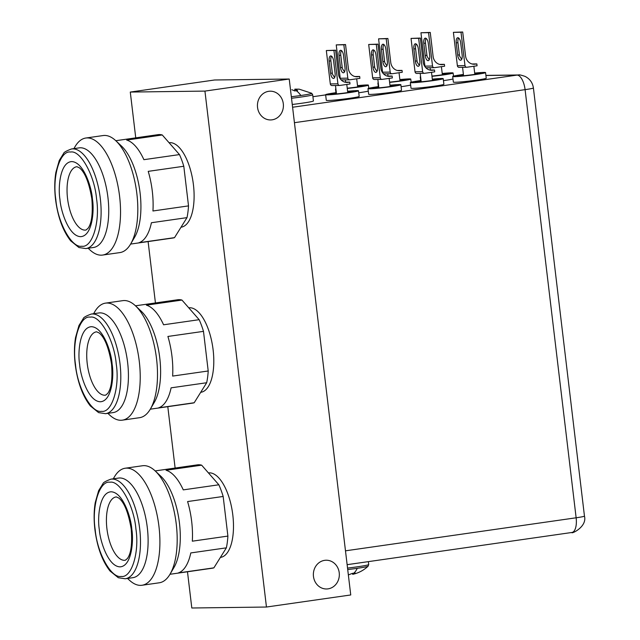 <?xml version="1.0" encoding="UTF-8"?>
<svg xmlns="http://www.w3.org/2000/svg" width="640" height="640" viewBox="0 0 640 640"><rect width="100%" height="100%" fill="white"/><g stroke="black" fill="none" stroke-linecap="round" stroke-linejoin="round"><path stroke-width="0.96" d="M324.648 560.344A14.376 12.984 89.3 0 0 313.392 575.608A14.376 12.984 89.3 0 0 326.536 588.976A14.376 12.984 89.3 0 0 328.048 588.856A14.376 12.984 89.3 0 0 339.304 573.592A14.376 12.984 89.3 0 0 326.16 560.224A14.376 12.984 89.3 0 0 324.648 560.344M268.72 91.312A14.376 12.984 89.3 0 0 257.464 106.576A14.376 12.984 89.3 0 0 270.608 119.944A14.376 12.984 89.3 0 0 272.12 119.824A14.376 12.984 89.3 0 0 283.376 104.56A14.376 12.984 89.3 0 0 270.232 91.192A14.376 12.984 89.3 0 0 268.72 91.312M187.488 571.776L191.808 608L266.456 607.032L350.744 594.96L289.224 79.024L214.576 79.992L130.288 92.064L135.744 137.848M289.224 79.024L204.936 91.096L130.288 92.064M266.456 607.032L204.936 91.096M148.112 241.576L155.432 302.952M167.8 406.672L175.12 468.048M135.92 529.064C134.008 505.656 119.816 480.08 109.944 482.24C99.584 480.344 91.52 506.208 95.192 529.592C97.104 553 111.296 578.584 121.168 576.424C131.528 578.32 139.592 552.456 135.92 529.064M125.232 578.776L132.856 577.688A50.32 21.44 -98.2 0 0 147.304 527.592A50.32 21.44 -98.2 0 0 118.584 478.064L110.96 479.152C105.792 481.04 103.112 482.576 102.912 483.768L98.632 490.656L95.232 502.648C93.88 510.896 93.776 519.864 94.912 529.568C97.216 547.264 102.264 561.088 110.048 571.048L118.304 577.72L125.232 578.776A50.32 21.44 -98.2 0 0 139.68 528.688A50.32 21.44 -98.2 0 0 110.96 479.152M127.552 578.448L129.256 580.056A59.12 25.184 -98.2 0 0 141.984 585.264A59.12 25.184 -98.2 0 0 158.952 526.416A59.12 25.184 -98.2 0 0 125.216 468.224A59.12 25.184 -98.2 0 0 114.464 476.8L113.28 478.824M141.984 585.264L159.264 582.792A59.12 25.184 -98.2 0 0 170.016 574.216A59.12 25.184 -98.2 0 0 176.24 523.944A59.12 25.184 -98.2 0 0 155.224 470.96A59.12 25.184 -98.2 0 0 142.496 465.752L125.216 468.224M170.016 574.216L173.968 567.496A52.216 22.24 -98.2 0 0 179.456 523.096A52.216 22.24 -98.2 0 0 160.904 476.304L155.224 470.96M169.976 574.28L212.248 568.224A52.216 22.24 -98.2 0 0 213.888 567.84L178.312 572.936A52.216 22.24 -98.2 0 0 190.792 552.936L226.368 547.84A52.216 22.24 -98.2 0 0 227.896 536.088L192.32 541.184A52.216 22.24 -98.2 0 0 191.656 521.344A52.216 22.24 -98.2 0 0 187.592 501.56L223.168 496.464A52.216 22.24 -98.2 0 0 218.848 484.784L183.272 489.88A52.216 22.24 -98.2 0 0 166.064 470.264L201.648 465.168A52.216 22.24 -98.2 0 0 197.44 464.856L155.168 470.912M220.4 557.408L220.552 557.384A42.664 18.176 -98.2 0 0 232.8 514.92A42.664 18.176 -98.2 0 0 208.456 472.928M227.896 536.088L223.168 496.464M201.648 465.168L218.848 484.784M226.368 547.84L213.888 567.84M116.232 363.968C114.32 340.56 100.136 314.976 90.256 317.136C79.896 315.24 71.832 341.104 75.504 364.496C77.416 387.904 91.608 413.48 101.488 411.32C111.848 413.216 119.904 387.36 116.232 363.968M105.544 413.68L113.168 412.584A50.32 21.44 -98.2 0 0 127.616 362.496A50.32 21.44 -98.2 0 0 98.896 312.96L91.272 314.056C86.104 315.944 83.424 317.48 83.224 318.664L78.944 325.552L75.544 337.552C74.2 345.792 74.088 354.768 75.224 364.464C77.528 382.16 82.576 395.992 90.36 405.952L98.616 412.624L105.544 413.68A50.32 21.44 -98.2 0 0 119.992 363.584A50.32 21.44 -98.2 0 0 91.272 314.056M107.864 413.352L109.568 414.952A59.12 25.184 -98.2 0 0 122.296 420.168A59.12 25.184 -98.2 0 0 139.272 361.32A59.12 25.184 -98.2 0 0 105.528 303.128A59.12 25.184 -98.2 0 0 94.776 311.696L93.592 313.72M122.296 420.168L139.576 417.688A59.12 25.184 -98.2 0 0 150.328 409.12A59.12 25.184 -98.2 0 0 156.552 358.84A59.12 25.184 -98.2 0 0 135.536 305.864A59.12 25.184 -98.2 0 0 122.808 300.648L105.528 303.128M150.328 409.12L154.28 402.4A52.216 22.24 -98.2 0 0 159.776 357.992A52.216 22.24 -98.2 0 0 141.216 311.2L135.536 305.864M150.288 409.184L192.56 403.128A52.216 22.24 -98.2 0 0 194.2 402.744L158.624 407.84A52.216 22.24 -98.2 0 0 171.104 387.832L206.68 382.736A52.216 22.24 -98.2 0 0 208.208 370.984L172.632 376.08A52.216 22.24 -98.2 0 0 171.968 356.248A52.216 22.24 -98.2 0 0 167.904 336.456L203.488 331.36A52.216 22.24 -98.2 0 0 199.16 319.688L163.584 324.784A52.216 22.24 -98.2 0 0 146.384 305.16L181.96 300.064A52.216 22.24 -98.2 0 0 177.752 299.752L135.48 305.808M200.712 392.304L200.864 392.288A42.664 18.176 -98.2 0 0 213.112 349.816A42.664 18.176 -98.2 0 0 188.768 307.824M208.208 370.984L203.488 331.36M181.96 300.064L199.16 319.688M206.68 382.736L194.2 402.744M96.552 198.864C94.632 175.456 80.448 149.88 70.568 152.04C60.208 150.144 52.152 176.008 55.816 199.392C57.728 222.8 71.92 248.384 81.8 246.224C92.16 248.12 100.216 222.256 96.552 198.864M85.856 248.576L93.48 247.488A50.32 21.44 -98.2 0 0 107.928 197.392A50.32 21.44 -98.2 0 0 79.216 147.864L71.592 148.952C66.424 150.84 63.736 152.376 63.536 153.568L59.264 160.456L55.856 172.448C54.512 180.696 54.408 189.664 55.536 199.368C57.84 217.064 62.888 230.888 70.672 240.848L78.928 247.52L85.856 248.576A50.32 21.44 -98.2 0 0 100.304 198.488A50.32 21.44 -98.2 0 0 71.592 148.952M88.176 248.248L89.88 249.856A59.12 25.184 -98.2 0 0 102.608 255.064A59.12 25.184 -98.2 0 0 119.584 196.216A59.12 25.184 -98.2 0 0 85.84 138.024A59.12 25.184 -98.2 0 0 75.088 146.6L73.904 148.624M102.608 255.064L119.888 252.592A59.12 25.184 -98.2 0 0 130.64 244.016A59.12 25.184 -98.2 0 0 136.864 193.744A59.12 25.184 -98.2 0 0 115.848 140.76A59.12 25.184 -98.2 0 0 103.128 135.552L85.84 138.024M130.64 244.016L134.592 237.296A52.216 22.24 -98.2 0 0 140.088 192.896A52.216 22.24 -98.2 0 0 121.528 146.104L115.848 140.76M130.6 244.08L172.872 238.024A52.216 22.24 -98.2 0 0 174.52 237.64L138.936 242.736A52.216 22.24 -98.2 0 0 151.416 222.736L186.992 217.64A52.216 22.24 -98.2 0 0 188.52 205.888L152.944 210.984A52.216 22.24 -98.2 0 0 152.288 191.144A52.216 22.24 -98.2 0 0 148.216 171.36L183.8 166.264A52.216 22.24 -98.2 0 0 179.472 154.584L143.896 159.68A52.216 22.24 -98.2 0 0 126.696 140.064L162.272 134.968A52.216 22.24 -98.2 0 0 158.064 134.656L115.792 140.712M181.024 227.208L181.176 227.184A42.664 18.176 -98.2 0 0 193.424 184.72A42.664 18.176 -98.2 0 0 169.08 142.728M188.52 205.888L183.8 166.264M162.272 134.968L179.472 154.584M186.992 217.64L174.52 237.64M474.68 73.096A16.552 0.832 173.2 0 1 483.96 72.416A16.552 0.832 173.2 0 1 485.568 72.576A16.552 0.832 173.2 0 1 472.824 74.912A16.552 0.832 173.2 0 1 454.312 76.664A16.552 0.832 173.2 0 1 452.696 76.496A16.552 0.832 173.2 0 1 463.408 74.44M485.568 72.576L486.24 78.208A16.552 0.832 173.2 0 1 473.496 80.544A16.552 0.832 173.2 0 1 454.976 82.288A16.552 0.832 173.2 0 1 453.368 82.128L452.696 76.496M474.704 73.352A11.824 0.592 173.2 0 1 479.72 73.024A11.824 0.592 173.2 0 1 480.872 73.136A11.824 0.592 173.2 0 1 471.768 74.808A11.824 0.592 173.2 0 1 458.544 76.056A11.824 0.592 173.2 0 1 457.392 75.936A11.824 0.592 173.2 0 1 463.44 74.696M473.16 64.184L475.152 64.152A9.456 8.544 -90.7 0 1 474.152 64.232A9.456 8.544 -90.7 0 1 465.56 55.984L462.704 32L461.008 32.24L464.984 65.608L457.376 65.712A1.888 1.712 89.3 0 0 459.296 67.344M461.68 59.328L459.592 56.064A5.2 2.216 81.8 0 1 459.384 54.856L457.928 42.664A5.2 2.216 81.8 0 1 458.632 38.008M456.232 42.904A5.2 2.216 -98.2 0 1 457.728 37.728A5.2 2.216 -98.2 0 1 460.696 42.848L462.152 55.048A5.2 2.216 81.8 0 1 460.656 60.224A5.2 2.216 81.8 0 1 457.688 55.104L456.232 42.904L457.928 42.664M475.152 64.152L476.848 63.912L477.072 65.784L466.904 67.24A1.888 1.712 -90.7 0 1 464.984 65.608M472.072 63.976L476.848 63.912M457.376 65.712L453.4 32.344L462.704 32M479.472 73.592A11.824 0.592 -6.8 0 0 474.776 73.912M463.504 75.256A11.824 0.592 -6.8 0 0 458.864 76.048M453.4 32.344L461.008 32.24M432.32 79.16A16.552 0.832 173.2 0 1 441.6 78.48A16.552 0.832 173.2 0 1 443.216 78.648A16.552 0.832 173.2 0 1 430.464 80.984A16.552 0.832 173.2 0 1 411.952 82.728A16.552 0.832 173.2 0 1 410.344 82.568A16.552 0.832 173.2 0 1 421.048 80.504M443.216 78.648L443.888 84.272A16.552 0.832 173.2 0 1 431.136 86.608A16.552 0.832 173.2 0 1 412.624 88.36A16.552 0.832 173.2 0 1 411.008 88.192L410.344 82.568M432.352 79.416A11.824 0.592 173.2 0 1 437.368 79.088A11.824 0.592 173.2 0 1 438.52 79.208A11.824 0.592 173.2 0 1 429.408 80.872A11.824 0.592 173.2 0 1 416.192 82.12A11.824 0.592 173.2 0 1 415.04 82.008A11.824 0.592 173.2 0 1 421.08 80.76M430.8 70.248L432.792 70.224A9.456 8.544 -90.7 0 1 431.8 70.296A9.456 8.544 -90.7 0 1 423.208 62.056L420.344 38.064L418.648 38.312L422.632 71.68L415.024 71.776A1.888 1.712 89.3 0 0 416.944 73.408M419.32 65.4L417.232 62.128A5.2 2.216 81.8 0 1 417.024 60.928L415.576 48.736A5.2 2.216 81.8 0 1 416.272 44.072M413.88 48.976A5.2 2.216 -98.2 0 1 415.368 43.792A5.2 2.216 -98.2 0 1 418.344 48.92L419.792 61.112A5.2 2.216 81.8 0 1 418.304 66.288A5.2 2.216 81.8 0 1 415.336 61.168L413.88 48.976L415.576 48.736M432.792 70.224L434.488 69.976L434.712 71.856L424.544 73.312A1.888 1.712 -90.7 0 1 422.632 71.68M429.712 70.04L434.488 69.976M415.024 71.776L411.04 38.408L420.344 38.064M437.12 79.656A11.824 0.592 -6.8 0 0 432.416 79.984M421.144 81.328A11.824 0.592 -6.8 0 0 416.504 82.12M411.04 38.408L418.648 38.312M389.968 85.232A16.552 0.832 173.2 0 1 399.248 84.552A16.552 0.832 173.2 0 1 400.856 84.712A16.552 0.832 173.2 0 1 388.112 87.048A16.552 0.832 173.2 0 1 369.6 88.8A16.552 0.832 173.2 0 1 367.984 88.632A16.552 0.832 173.2 0 1 378.696 86.576M400.856 84.712L401.528 90.344A16.552 0.832 173.2 0 1 388.784 92.68A16.552 0.832 173.2 0 1 370.264 94.424A16.552 0.832 173.2 0 1 368.656 94.264L367.984 88.632M389.992 85.488A11.824 0.592 173.2 0 1 395.008 85.16A11.824 0.592 173.2 0 1 396.16 85.272A11.824 0.592 173.2 0 1 387.056 86.944A11.824 0.592 173.2 0 1 373.832 88.192A11.824 0.592 173.2 0 1 372.68 88.072A11.824 0.592 173.2 0 1 378.72 86.832M388.448 76.312L390.44 76.288A9.456 8.544 -90.7 0 1 389.44 76.368A9.456 8.544 -90.7 0 1 380.848 68.12L377.992 44.136L376.296 44.376L380.272 77.744L372.664 77.84A1.888 1.712 89.3 0 0 374.584 79.48M376.968 71.464L374.872 68.2A5.2 2.216 81.8 0 1 374.672 66.992L373.216 54.8A5.2 2.216 81.8 0 1 373.92 50.144M371.52 55.04A5.2 2.216 -98.2 0 1 373.016 49.864A5.2 2.216 -98.2 0 1 375.984 54.984L377.44 67.176A5.2 2.216 81.8 0 1 375.944 72.36A5.2 2.216 81.8 0 1 372.976 67.24L371.52 55.04L373.216 54.8M390.44 76.288L392.136 76.048L392.36 77.92L382.192 79.376A1.888 1.712 -90.7 0 1 380.272 77.744M387.352 76.112L392.136 76.048M372.664 77.84L368.688 44.48L377.992 44.136M394.76 85.728A11.824 0.592 -6.8 0 0 390.064 86.048M378.792 87.392A11.824 0.592 -6.8 0 0 374.152 88.184M368.688 44.48L376.296 44.376M291.336 96.72A19.296 0.968 -6.8 0 0 300.864 95.496A19.296 0.968 -6.8 0 0 311.696 93.256L299.176 89.168L294.832 89.152L297.624 90.52L294.76 90.928L291.832 89.696M292.256 104.472A20.056 1 -6.8 0 0 302.112 103.2A20.056 1 -6.8 0 0 313.424 100.936L312.68 94.728L311.696 93.256M347.544 568.08A20.056 1 173.2 0 0 357.392 566.808A20.056 1 173.2 0 0 368.704 564.544L368.096 566.208A19.296 0.968 173.2 0 1 357.248 568.32A19.296 0.968 173.2 0 1 347.712 569.544M348.36 574.928L352.288 573.4L355.16 572.992L352.848 574.288L352.408 573.392M352.848 574.288L352.56 573.376M347.608 91.296A16.552 0.832 173.2 0 1 356.888 90.616A16.552 0.832 173.2 0 1 358.504 90.784A16.552 0.832 173.2 0 1 345.752 93.112A16.552 0.832 173.2 0 1 327.24 94.864A16.552 0.832 173.2 0 1 325.624 94.704A16.552 0.832 173.2 0 1 336.336 92.64M358.504 90.784L359.176 96.408A16.552 0.832 173.2 0 1 346.424 98.744A16.552 0.832 173.2 0 1 327.912 100.496A16.552 0.832 173.2 0 1 326.296 100.328L325.624 94.704M347.64 91.552A11.824 0.592 173.2 0 1 352.656 91.224A11.824 0.592 173.2 0 1 353.808 91.344A11.824 0.592 173.2 0 1 344.696 93.008A11.824 0.592 173.2 0 1 331.472 94.256A11.824 0.592 173.2 0 1 330.32 94.144A11.824 0.592 173.2 0 1 336.368 92.896M346.088 82.384L348.08 82.36A9.456 8.544 -90.7 0 1 347.088 82.432A9.456 8.544 -90.7 0 1 338.496 74.192L335.632 50.2L333.936 50.448L337.92 83.816L330.312 83.912A1.888 1.712 89.3 0 0 332.224 85.544M334.608 77.528L332.52 74.264A5.2 2.216 81.8 0 1 332.312 73.064L330.856 60.864A5.2 2.216 81.8 0 1 331.56 56.208M329.168 61.112A5.2 2.216 -98.2 0 1 330.656 55.928A5.2 2.216 -98.2 0 1 333.624 61.048L335.08 73.248A5.2 2.216 81.8 0 1 333.592 78.424A5.2 2.216 81.8 0 1 330.616 73.304L329.168 61.112L330.856 60.864M348.08 82.36L349.776 82.112L350 83.992L339.832 85.448A1.888 1.712 -90.7 0 1 337.92 83.816M345 82.176L349.776 82.112M330.312 83.912L326.328 50.544L335.632 50.2M352.408 91.792A11.824 0.592 -6.8 0 0 347.704 92.12M336.432 93.464A11.824 0.592 -6.8 0 0 331.792 94.248M326.328 50.544L333.936 50.448M420.64 77.048A16.552 0.832 173.2 0 1 420.24 76.92A16.552 0.832 173.2 0 1 420.592 76.696M442.224 73.512A16.552 0.832 173.2 0 1 451.504 72.832A16.552 0.832 173.2 0 1 453.112 73A16.552 0.832 173.2 0 1 431.984 76.32M442.248 73.768A11.824 0.592 173.2 0 1 447.264 73.44A11.824 0.592 173.2 0 1 448.416 73.56A11.824 0.592 173.2 0 1 431.952 76.064M452.992 78.984A16.552 0.832 173.2 0 1 443.448 80.64M440.704 64.6L442.696 64.576A9.456 8.544 -90.7 0 1 441.696 64.656A9.456 8.544 -90.7 0 1 433.104 56.408L430.248 32.424L428.552 32.664L432.528 66.032L424.92 66.128A1.888 1.712 89.3 0 0 426.84 67.76M429.224 59.752L427.136 56.488A5.2 2.216 81.8 0 1 426.928 55.28L425.472 43.088A5.2 2.216 81.8 0 1 426.176 38.424M423.776 43.328A5.2 2.216 -98.2 0 1 425.272 38.152A5.2 2.216 -98.2 0 1 428.24 43.272L429.696 55.464A5.2 2.216 81.8 0 1 428.2 60.64A5.2 2.216 81.8 0 1 425.232 55.52L423.776 43.328L425.472 43.088M442.696 64.576L444.392 64.336L444.616 66.208L434.448 67.664A1.888 1.712 -90.7 0 1 432.528 66.032M439.616 64.392L444.392 64.336M424.92 66.128L420.944 32.76L430.248 32.424M447.016 74.008A11.824 0.592 -6.8 0 0 442.32 74.336M420.944 32.76L428.552 32.664M399.864 79.584A16.552 0.832 173.2 0 1 409.144 78.904A16.552 0.832 173.2 0 1 410.76 79.064A16.552 0.832 173.2 0 1 389.624 82.384M399.896 79.84A11.824 0.592 173.2 0 1 404.912 79.512A11.824 0.592 173.2 0 1 406.064 79.624A11.824 0.592 173.2 0 1 389.592 82.136M410.64 85.048A16.552 0.832 173.2 0 1 401.096 86.704M398.344 70.672L400.336 70.64A9.456 8.544 -90.7 0 1 399.344 70.72A9.456 8.544 -90.7 0 1 390.752 62.472L387.888 38.488L386.192 38.728L390.176 72.096L382.568 72.2A1.888 1.712 89.3 0 0 384.488 73.832M386.872 65.816L384.776 62.552A5.2 2.216 81.8 0 1 384.568 61.344L383.12 49.152A5.2 2.216 81.8 0 1 383.824 44.496M381.424 49.392A5.2 2.216 -98.2 0 1 382.912 44.216A5.2 2.216 -98.2 0 1 385.888 49.336L387.336 61.536A5.2 2.216 81.8 0 1 385.848 66.712A5.2 2.216 81.8 0 1 382.88 61.592L381.424 49.392L383.12 49.152M400.336 70.64L402.032 70.4L402.256 72.272L392.088 73.736A1.888 1.712 -90.7 0 1 390.176 72.096M397.256 70.464L402.032 70.4M382.568 72.2L378.584 38.832L387.888 38.488M404.664 80.08A11.824 0.592 -6.8 0 0 399.96 80.4M378.584 38.832L386.192 38.728M335.928 89.184A16.552 0.832 173.2 0 1 335.528 89.056A16.552 0.832 173.2 0 1 335.88 88.832M357.512 85.648A16.552 0.832 173.2 0 1 366.792 84.968A16.552 0.832 173.2 0 1 368.4 85.136A16.552 0.832 173.2 0 1 347.272 88.456M357.536 85.904A11.824 0.592 173.2 0 1 362.552 85.576A11.824 0.592 173.2 0 1 363.704 85.696A11.824 0.592 173.2 0 1 347.24 88.2M368.28 91.12A16.552 0.832 173.2 0 1 358.736 92.768M355.992 76.736L357.984 76.712A9.456 8.544 -90.7 0 1 356.984 76.784A9.456 8.544 -90.7 0 1 348.392 68.544L345.536 44.552L343.84 44.8L347.816 78.168L340.208 78.264A1.888 1.712 89.3 0 0 342.128 79.896M344.512 71.888L342.416 68.616A5.2 2.216 81.8 0 1 342.216 67.416L340.76 55.224A5.2 2.216 81.8 0 1 341.464 50.56M339.064 55.464A5.2 2.216 -98.2 0 1 340.56 50.288A5.2 2.216 -98.2 0 1 343.528 55.408L344.984 67.6A5.2 2.216 81.8 0 1 343.488 72.776A5.2 2.216 81.8 0 1 340.52 67.656L339.064 55.464L340.76 55.224M357.984 76.712L359.68 76.464L359.904 78.344L349.736 79.8A1.888 1.712 -90.7 0 1 347.816 78.168M354.904 76.528L359.68 76.464M340.208 78.264L336.232 44.896L345.536 44.552M362.304 86.144A11.824 0.592 -6.8 0 0 357.608 86.472M336.232 44.896L343.84 44.8M106.928 528.776A31.984 13.624 81.8 0 1 116.304 496.912L118.696 497.968C124.256 502.272 128.432 512.64 131.216 529.064C132.36 543.768 131.072 553.592 127.368 558.552L125.376 560.232A31.984 13.624 81.8 0 1 106.928 528.776M131.792 529.12C131.136 518.136 123.16 492.152 111.08 491.792C99.128 492.464 97.36 518.568 99.32 529.544C99.976 540.528 107.952 566.512 120.032 566.864C131.984 566.2 133.752 540.088 131.792 529.12M294.432 122.688L525.088 89.648L576.136 517.784L345.48 550.824M347.136 564.672L571.904 532.472A14.76 6.288 -98.2 0 0 576.136 517.784A14.76 0.736 -6.8 0 0 584.464 516.12L533.408 87.984A14.76 0.736 173.2 0 1 525.088 89.648A14.76 6.288 -98.2 0 0 517.008 75.096L292.592 107.248M485.92 75.496L517.008 75.096A14.76 13.328 89.3 0 1 518.568 74.976L485.904 75.4M325.648 94.888L312.92 96.712L325.656 94.904M87.24 363.68A31.984 13.624 81.8 0 1 96.616 331.816L99.008 332.872C104.568 337.176 108.744 347.536 111.528 363.96C112.672 378.664 111.384 388.496 107.68 393.448L105.688 395.136A31.984 13.624 81.8 0 1 87.24 363.68M112.104 364.024C111.448 353.032 103.472 327.048 91.392 326.696C79.44 327.36 77.672 353.472 79.64 364.44C80.296 375.432 88.272 401.408 100.344 401.768C112.296 401.096 114.064 374.992 112.104 364.024M67.552 198.576A31.984 13.624 81.8 0 1 76.936 166.712L79.32 167.768C84.88 172.072 89.056 182.44 91.848 198.864C92.984 213.568 91.704 223.392 87.992 228.352L86 230.032A31.984 13.624 81.8 0 1 67.552 198.576M92.416 198.92C91.76 187.936 83.784 161.952 71.704 161.592C59.752 162.264 57.984 188.368 59.952 199.344C60.608 210.328 68.584 236.312 80.656 236.664C92.608 236 94.376 209.888 92.416 198.92M459.384 54.856L457.688 55.104M417.024 60.928L415.336 61.168M374.672 66.992L372.976 67.24M296.2 90.688A32.224 13.728 81.8 0 1 300.864 95.496M291.52 98.264A20.056 1 -6.8 0 0 301.368 96.992A20.056 1 -6.8 0 0 312.68 94.728M353.736 573.224A32.224 13.728 -98.2 0 0 357.248 568.32M332.312 73.064L330.616 73.304M426.928 55.28L425.232 55.52M384.568 61.344L382.88 61.592M342.216 67.416L340.52 67.656M533.408 87.984C532.632 82.72 529.856 78.856 525.072 76.392C520.992 75.032 518.824 74.56 518.568 74.976M571.904 532.472C570.808 534.416 587.384 526.968 584.464 516.12M462.56 67.312L463.56 75.728M459.096 67.36L466.704 67.256M473.864 66.248L474.832 74.384M420.2 73.384L421.2 81.792M416.744 73.424L424.344 73.328M431.504 72.312L432.472 80.448M377.84 79.448L378.848 87.864M374.384 79.496L381.992 79.392M389.144 78.384L390.12 86.52M294.832 89.152L294.744 90.92M368.096 566.208C363.72 570.32 358.592 573.024 352.688 574.336M368.704 564.544L368.36 561.632M335.488 85.512L336.488 93.928M332.032 85.56L339.632 85.464M346.792 84.448L347.76 92.584M420.24 76.92L420.672 80.56M430.104 67.736L430.376 70.032M453.112 73L453.488 76.144M426.64 67.776L434.248 67.68M441.408 66.672L442.376 74.8M377.888 82.984L378.32 86.624M387.744 73.8L388.016 76.096M410.76 79.064L411.136 82.208M384.288 73.848L391.896 73.744M399.048 72.736L400.016 80.872M335.528 89.056L335.96 92.696M345.392 79.872L345.664 82.168M368.4 85.136L368.776 88.28M341.928 79.912L349.536 79.816M356.696 78.8L357.664 86.936"/></g></svg>

